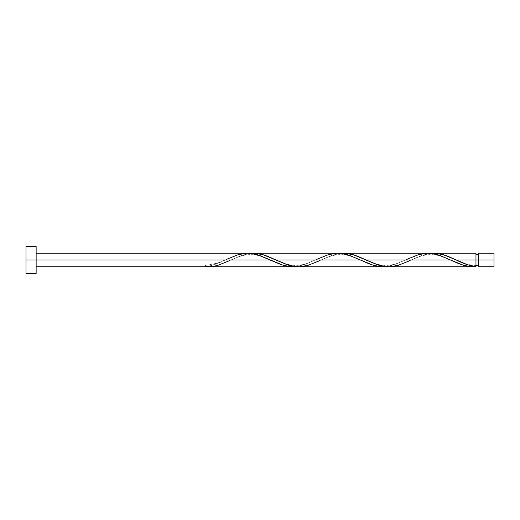 <?xml version="1.0" encoding="UTF-8"?>
<svg xmlns="http://www.w3.org/2000/svg" width="520" height="520" viewBox="0 0 520 520"><rect width="100%" height="100%" fill="white"/><g stroke="black" fill="none" stroke-linecap="round" stroke-linejoin="round"><path stroke-width="0.39" stroke-dasharray="2.6 1.95" d="M478.666 260L494 260L494 266.76L494 253.24L494 260L478.666 260L478.666 265.408L478.666 253.24L478.666 265.408L478.666 260L475.963 260L478.666 260L478.666 254.592L478.666 266.76L478.666 260M475.963 265.408L475.963 260L475.963 266.624L475.963 260L411.229 260L475.963 260L475.963 254.592L475.963 265.408C467.077 265.239 460.369 261.853 454.863 259.324M26 260L36.14 260L36.14 273.52L36.14 260L225.206 260L211.686 265.467L205.536 266.76L205.536 265.408L205.536 266.624C212.089 265.7 218.647 263.49 225.206 260L36.14 260L36.14 266.76L36.14 253.24L36.14 260L26 260L26 246.48L26 260M208.722 266.76L213.48 266.344L218.244 265.233L230.945 260L315.341 260L304.07 264.784L295.62 266.63M389.636 266.747L394.329 266.247L400.504 264.596L421.09 255.71L430.95 253.37M299.494 266.747L308.211 265.284L321.087 260L405.483 260L394.212 264.784L385.762 266.63M475.963 253.24L475.963 260L475.963 253.24M427.076 253.253L418.36 254.716L405.483 260L321.087 260L332.358 255.216L340.808 253.37M336.934 253.253L328.218 254.716L315.341 260L230.945 260L242.216 255.216L250.666 253.37M246.792 253.253L242.106 253.754L235.931 255.405L217.724 263.114L205.536 265.408L205.536 266.624L205.536 265.408M36.14 246.48L36.14 260L36.14 246.48M36.14 260L36.14 253.24L36.14 260M295.678 266.624L303.875 264.849L316.778 259.324L307.866 263.114C303.894 264.608 299.748 265.369 295.425 265.408C286.995 265.226 280.02 261.865 274.586 259.324M385.821 266.624L394.017 264.849L406.919 259.324L398.008 263.114C394.037 264.608 389.89 265.369 385.567 265.408C377.137 265.226 370.156 261.865 364.728 259.324M430.892 253.377L422.695 255.151L409.793 260.676C415.226 258.135 422.207 254.774 430.632 254.592C434.96 254.631 439.107 255.392 443.079 256.887L451.984 260.676M340.75 253.377L332.553 255.151L319.657 260.676C325.091 258.135 332.065 254.774 340.496 254.592C344.819 254.631 348.966 255.392 352.937 256.887L361.849 260.676M250.608 253.377L242.417 255.151L229.515 260.676C234.949 258.135 241.924 254.774 250.354 254.592C254.677 254.631 258.824 255.392 262.795 256.887L271.707 260.676"/><path stroke-width="0.78" d="M494 266.76L494 253.24L494 260L478.666 260L478.666 253.24L478.666 266.76L494 266.76L494 260L456.3 260L467.363 264.713L475.963 266.624L475.963 253.24L475.963 260L478.666 260L478.666 266.76M26 273.52L26 246.48L26 273.52L36.14 273.52L36.14 260L26 260L270.276 260L36.14 260L36.14 246.48L36.14 273.52M229.515 260.676L217.828 265.356L213.733 266.298L205.536 266.76L292.806 266.76L287.17 266.247L281.002 264.596L257.595 254.774L251.96 253.533L246.792 253.253M226.636 259.324L238.316 254.644L246.513 253.266L250.608 253.377L258.804 255.151L283.387 265.356L291.584 266.734L295.678 266.624L292.799 266.76M409.793 260.676L398.112 265.356L389.916 266.734L385.821 266.624L377.624 264.849L353.041 254.644L344.844 253.266L340.75 253.377L345.501 253.299L351.137 254.144L357.572 256.191L366.158 260L450.554 260L463.671 265.356L471.868 266.734L475.963 266.624L471.198 266.702L464.841 265.675L458.497 263.556L450.554 260L366.158 260L378.833 265.226L384.475 266.468L389.636 266.747M388.7 266.76L472.784 266.76M319.657 260.676L307.97 265.356L299.78 266.734L295.678 266.624L287.489 264.849L262.899 254.644L254.709 253.266L250.608 253.377L255.359 253.299L260.995 254.144L267.43 256.191L276.016 260L360.412 260L373.529 265.356L381.726 266.734L385.821 266.624L381.069 266.702L375.434 265.856L368.999 263.809L360.412 260L276.016 260L288.691 265.226L294.333 266.468L299.494 266.747M298.558 266.76L382.941 266.76M455.494 259.623L456.3 260L475.963 260L475.963 266.624C469.411 265.7 462.859 263.49 456.3 260L443.183 254.644L434.987 253.266L430.892 253.377L435.643 253.299L441.279 254.144L447.714 256.191L455.494 259.623M433.765 253.24L475.963 253.24M343.629 253.24L427.076 253.253M406.919 259.324L418.6 254.644L426.797 253.266L430.892 253.377L439.088 255.151L450.554 260L437.879 254.774L432.237 253.533L428.012 253.24M253.487 253.24L336.934 253.253M316.778 259.324L328.458 254.644L336.654 253.266L340.75 253.377L348.946 255.151L360.412 260L347.737 254.774L342.095 253.533L337.87 253.24M36.14 253.24L247.728 253.24M475.963 265.408L478.666 265.408M205.536 266.76L36.14 266.76M26 246.48L36.14 246.48M475.963 254.592L478.666 254.592M478.666 253.24L494 253.24M361.849 260.676L361.524 260.526"/></g></svg>
